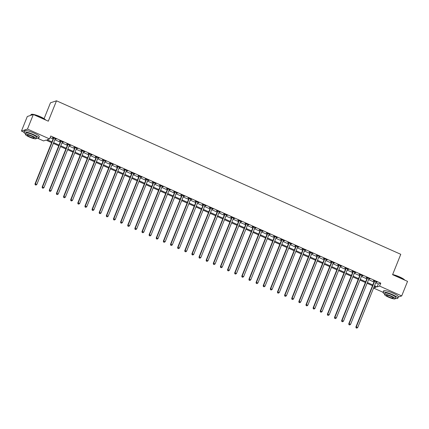 <?xml version="1.0" encoding="UTF-8"?>
<svg xmlns="http://www.w3.org/2000/svg" width="429" height="429" viewBox="0 0 429 429"><rect width="100%" height="100%" fill="white"/><g stroke="black" fill="none" stroke-linecap="round" stroke-linejoin="round"><path stroke-width="0.64" d="M44.09 118.667L50.472 102.794L56.499 100.804L400.772 254.306L392.578 274.694L407.55 281.37L401.7 295.93L398.316 297.045M383.043 292.283L373.579 288.068M51.619 142.616L46 140.111L43.554 140.916L37.983 138.433M23.938 132.17L21.45 131.06L27.477 129.07L49.582 138.926L47.136 139.736L51.92 141.865M27.477 129.07L33.328 114.511L27.3 116.5L21.45 131.06M375.697 282.797L378.319 283.966L380.764 283.161L50.751 136.014L49.582 138.926M50.107 137.623L53.089 138.953M54.815 139.72L60.221 142.133M61.948 142.9L67.353 145.313M69.074 146.08L74.48 148.493M76.206 149.26L81.612 151.673M83.339 152.44L88.744 154.848M90.471 155.62L95.871 158.028M97.597 158.8L103.003 161.207M104.73 161.98L110.135 164.387M111.862 165.16L117.267 167.567M118.989 168.34L124.394 170.747M126.121 171.514L131.526 173.927M133.253 174.694L138.658 177.107M140.385 177.874L145.79 180.287M147.512 181.054L152.917 183.467M154.644 184.234L160.049 186.647M161.776 187.414L167.181 189.822M168.908 190.594L174.313 193.002M176.035 193.774L181.44 196.182M183.167 196.954L188.572 199.362M190.299 200.134L195.704 202.542M197.431 203.314L202.831 205.722M204.558 206.488L209.963 208.902M211.69 209.668L217.095 212.082M218.822 212.848L224.228 215.261M225.954 216.028L231.354 218.441M233.081 219.208L238.486 221.616M240.213 222.388L245.619 224.796M247.345 225.568L252.751 227.976M254.472 228.748L259.877 231.156M261.604 231.928L267.01 234.336M268.736 235.108L274.142 237.516M275.868 238.283L281.274 240.696M282.995 241.463L288.401 243.876M290.127 244.643L295.533 247.056M297.259 247.823L302.665 250.236M304.392 251.003L309.797 253.41M311.518 254.183L316.924 256.59M318.65 257.362L324.056 259.77M325.783 260.542L331.188 262.95M332.915 263.722L338.315 266.13M340.041 266.902L345.447 269.31M347.174 270.077L352.579 272.49M354.306 273.257L359.711 275.67M361.438 276.437L366.838 278.85M368.565 279.617L373.97 282.03M376.029 281.966L377.134 282.143L373.713 280.62L373.305 280.754L374.233 281.167M368.902 278.786L370.007 278.963L366.581 277.44L366.173 277.574L367.106 277.987M361.77 275.611L362.875 275.788L359.454 274.26L359.046 274.394L359.974 274.807M354.638 272.431L355.743 272.608L352.322 271.08L351.914 271.214L352.842 271.627M347.506 269.251L348.611 269.428L345.189 267.9L344.782 268.034L345.71 268.447M340.379 266.071L341.484 266.248L338.057 264.72L337.655 264.854L338.583 265.267M333.247 262.891L334.352 263.068L330.931 261.54L330.523 261.674L331.451 262.092M326.115 259.711L327.22 259.888L323.798 258.36L323.391 258.494L324.319 258.912M319.165 256.295L319.106 256.354A0.638 0.617 71.8 0 0 318.978 256.553L320.093 256.708L316.666 255.185L316.259 255.319L317.187 255.732M311.856 253.351L312.961 253.528L309.54 252.005L309.132 252.139L310.06 252.552M304.724 250.171L305.829 250.348L302.407 248.825L302 248.959L302.928 249.372M297.592 246.991L298.697 247.168L295.275 245.645L294.868 245.779L295.796 246.192M290.46 243.811L291.57 243.994L288.143 242.465L287.736 242.599L288.663 243.012M283.333 240.637L284.438 240.814L281.016 239.285L280.609 239.42L281.537 239.832M276.201 237.457L277.306 237.634L273.884 236.106L273.477 236.24L274.404 236.652M269.246 234.041L269.187 234.1A0.638 0.617 71.8 0 0 269.058 234.298L270.173 234.454L266.752 232.926L266.345 233.06L267.272 233.473M261.942 231.097L263.047 231.274L259.62 229.746L259.213 229.88L260.14 230.298M254.81 227.917L255.915 228.094L252.493 226.566L252.086 226.7L253.013 227.118M247.678 224.737L248.782 224.914L245.361 223.391L244.954 223.525L245.881 223.938M240.546 221.557L241.65 221.734L238.229 220.211L237.822 220.345L238.749 220.758M233.419 218.377L234.524 218.554L231.097 217.031L230.695 217.165L231.622 217.578M226.287 215.197L227.391 215.374L223.97 213.851L223.563 213.985L224.49 214.398M219.155 212.017L220.259 212.194L216.838 210.671L216.431 210.805L217.358 211.218M212.023 208.843L213.133 209.02L209.706 207.491L209.298 207.625L210.226 208.038M204.896 205.663L206 205.84L202.574 204.311L202.172 204.445L203.099 204.858M197.764 202.483L198.868 202.66L195.447 201.131L195.039 201.265L195.967 201.678M190.632 199.303L191.736 199.48L188.315 197.951L187.907 198.085L188.835 198.498M183.682 195.887L183.623 195.946A0.638 0.617 71.8 0 0 183.494 196.144L184.609 196.3L181.183 194.771L180.775 194.905L181.703 195.324M176.373 192.943L177.477 193.12L174.056 191.591L173.648 191.731L174.576 192.144M169.241 189.763L170.345 189.94L166.924 188.417L166.516 188.551L167.444 188.964M162.108 186.583L163.213 186.76L159.792 185.237L159.384 185.371L160.312 185.784M154.976 183.403L156.086 183.58L152.66 182.057L152.252 182.191L153.18 182.604M147.849 180.223L148.954 180.4L145.533 178.877L145.125 179.011L146.053 179.424M140.717 177.048L141.822 177.225L138.401 175.697L137.993 175.831L138.921 176.244M133.762 173.632L133.703 173.691A0.638 0.617 71.8 0 0 133.575 173.89L134.69 174.045L131.269 172.517L130.861 172.651L131.789 173.064M126.458 170.688L127.563 170.865L124.137 169.337L123.729 169.471L124.662 169.884M119.326 167.508L120.431 167.685L117.01 166.157L116.602 166.291L117.53 166.704M112.194 164.328L113.299 164.505L109.878 162.977L109.47 163.111L110.398 163.529M105.062 161.148L106.167 161.325L102.745 159.797L102.338 159.931L103.266 160.349M97.935 157.969L99.04 158.145L95.613 156.623L95.211 156.757L96.139 157.17M90.803 154.789L91.908 154.966L88.487 153.443L88.079 153.577L89.007 153.99M83.671 151.609L84.776 151.786L81.354 150.263L80.947 150.397L81.875 150.81M76.539 148.429L77.649 148.606L74.222 147.083L73.815 147.217L74.743 147.63M69.412 145.254L70.517 145.431L67.096 143.903L66.688 144.037L67.616 144.45M62.28 142.074L63.385 142.251L59.963 140.723L59.556 140.857L60.484 141.27M55.148 138.894L56.253 139.071L52.831 137.543L52.424 137.677L53.352 138.09M33.328 114.511L48.305 121.187L56.499 100.804M380.764 283.161L379.59 286.073L401.7 295.93M374.528 285.709L377.15 286.878L379.59 286.073M53.646 142.637L59.046 145.045M60.773 145.812L66.179 148.225M67.905 148.992L73.311 151.405M75.037 152.172L80.443 154.585M82.164 155.352L87.57 157.765M89.296 158.532L94.702 160.939M96.428 161.712L101.834 164.119M103.561 164.892L108.966 167.299M110.687 168.071L116.093 170.479M117.819 171.251L123.225 173.659M124.952 174.431L130.357 176.839M132.084 177.606L137.489 180.019M139.211 180.786L144.616 183.199M146.343 183.966L151.748 186.379M153.475 187.146L158.88 189.559M160.607 190.326L166.012 192.734M167.734 193.506L173.139 195.914M174.866 196.686L180.271 199.094M181.998 199.866L187.403 202.273M189.13 203.046L194.53 205.453M196.257 206.226L201.662 208.633M203.389 209.4L208.794 211.813M210.521 212.58L215.926 214.993M217.648 215.76L223.053 218.173M224.78 218.94L230.185 221.353M231.912 222.12L237.317 224.528M239.044 225.3L244.45 227.708M246.171 228.48L251.576 230.888M253.303 231.66L258.708 234.068M260.435 234.84L265.841 237.248M267.567 238.02L272.973 240.428M274.694 241.195L280.099 243.608M281.826 244.374L287.232 246.788M288.958 247.554L294.364 249.968M296.09 250.734L301.49 253.148M303.217 253.914L308.623 256.322M310.349 257.094L315.755 259.502M317.481 260.274L322.887 262.682M324.614 263.454L330.014 265.862M331.74 266.634L337.146 269.042M338.872 269.814L344.278 272.222M346.005 272.989L351.41 275.402M353.131 276.169L358.537 278.582M360.263 279.349L365.669 281.762M367.396 282.529L372.801 284.942M373.584 288.052L376.008 287.253L374.222 286.459M372.501 285.687L367.095 283.279M365.369 282.513L359.963 280.099M358.236 279.333L352.831 276.919M351.104 276.153L345.704 273.74M343.978 272.973L338.572 270.56M336.845 269.793L331.44 267.385M329.713 266.613L324.308 264.205M322.587 263.433L317.181 261.025M315.454 260.253L310.049 257.845M308.322 257.073L302.917 254.665M301.19 253.893L295.785 251.485M294.063 250.718L288.658 248.305M286.931 247.538L281.526 245.125M279.799 244.358L274.394 241.945M272.667 241.178L267.262 238.765M265.54 237.998L260.135 235.585M258.408 234.819L253.003 232.411M251.276 231.639L245.871 229.231M244.144 228.459L238.738 226.051M237.017 225.279L231.612 222.871M229.885 222.099L224.48 219.691M222.753 218.919L217.347 216.511M215.621 215.744L210.221 213.331M208.494 212.564L203.089 210.151M201.362 209.384L195.956 206.971M194.23 206.204L188.824 203.791M187.103 203.024L181.698 200.616M179.971 199.844L174.565 197.437M172.839 196.664L167.433 194.257M165.707 193.484L160.301 191.077M158.58 190.304L153.174 187.897M151.448 187.124L146.042 184.717M144.316 183.95L138.91 181.537M137.183 180.77L131.778 178.357M130.057 177.59L124.651 175.177M122.925 174.41L117.519 171.997M115.792 171.23L110.387 168.822M108.66 168.05L103.255 165.642M101.534 164.87L96.128 162.462M94.401 161.69L88.996 159.282M87.269 158.51L81.864 156.102M80.137 155.33L74.737 152.922M73.01 152.156L67.605 149.742M65.878 148.976L60.473 146.562M58.746 145.796L53.341 143.383M378.319 283.966L377.15 286.878M376.839 282.009L376.726 282.277M362.575 275.654L362.467 275.922M355.443 272.474L355.335 272.742M348.316 269.294L348.209 269.562M341.184 266.114L341.076 266.382M334.052 262.934L333.944 263.202M326.919 259.754L326.812 260.022M319.793 256.574L319.685 256.842M312.661 253.394L312.553 253.662M305.528 250.214L305.421 250.482M291.27 243.86L291.162 244.128M284.137 240.68L284.03 240.948M277.005 237.5L276.898 237.768M269.879 234.32L269.766 234.588M262.746 231.14L262.639 231.408M255.614 227.96L255.507 228.228M248.482 224.78L248.375 225.048M241.355 221.6L241.248 221.868M234.223 218.42L234.116 218.688M227.091 215.24L226.984 215.508M219.959 212.065L219.852 212.334M212.832 208.885L212.725 209.154M205.7 205.706L205.593 205.974M198.568 202.526L198.461 202.794M191.436 199.346L191.329 199.614M184.309 196.166L184.202 196.434M177.177 192.986L177.07 193.254M170.045 189.806L169.938 190.074M162.913 186.626L162.806 186.894M155.786 183.446L155.679 183.714M148.654 180.271L148.547 180.539M141.522 177.091L141.414 177.359M134.395 173.911L134.282 174.179M127.263 170.731L127.156 170.999M120.131 167.551L120.023 167.819M112.999 164.371L112.891 164.639M105.872 161.191L105.765 161.46M98.74 158.011L98.632 158.28M91.608 154.831L91.5 155.1M84.475 151.651L84.368 151.92M70.217 145.297L70.109 145.565M63.084 142.117L62.977 142.385M55.952 138.937L55.845 139.205M374.592 281.354L374.19 281.488L355.877 327.032L356.284 326.898L374.592 281.354A0.638 0.617 71.8 0 0 374.64 281.118L374.64 281.033M356.29 327.885L356.858 328.142L356.29 327.885L356.284 326.898L357.711 327.536L376.019 281.992A0.638 0.617 71.8 0 1 376.147 281.794L376.206 281.73M374.19 281.488A0.638 0.617 71.8 0 0 374.233 281.252L374.238 280.85M355.877 327.032L356.124 327.938M356.858 328.142L357.711 327.536M367.465 278.174L367.058 278.308L348.75 323.852L349.158 323.718L367.465 278.174A0.638 0.617 71.8 0 0 367.508 277.938L367.508 277.853M349.158 324.705L349.726 324.962L349.158 324.705L349.158 323.718L350.584 324.356L368.892 278.812A0.638 0.617 71.8 0 1 369.02 278.614L369.079 278.55M367.058 278.308A0.638 0.617 71.8 0 0 367.101 278.072L367.106 277.67M348.75 323.852L348.991 324.758M349.726 324.962L350.584 324.356M360.333 274.994L359.926 275.128L341.618 320.672L342.026 320.538L360.333 274.994A0.638 0.617 71.8 0 0 360.381 274.758L360.381 274.673M342.026 321.53L342.594 321.782L342.026 321.53L342.026 320.538L343.452 321.176L361.76 275.632A0.638 0.617 71.8 0 1 361.888 275.434L361.947 275.37M359.926 275.128A0.638 0.617 71.8 0 0 359.974 274.892L359.974 274.49M341.618 320.672L341.865 321.584M342.594 321.782L343.452 321.176M353.201 271.814L352.794 271.948L334.486 317.492L334.893 317.358L353.201 271.814A0.638 0.617 71.8 0 0 353.249 271.578L353.249 271.493M334.893 318.35L335.467 318.602L334.893 318.35L334.893 317.358L336.32 317.996L354.627 272.453A0.638 0.617 71.8 0 1 354.756 272.254L354.815 272.19M352.794 271.948A0.638 0.617 71.8 0 0 352.842 271.713L352.842 271.316M334.486 317.492L334.733 318.404M335.467 318.602L336.32 317.996M346.074 268.634L345.667 268.769L327.354 314.318L327.761 314.178L346.074 268.634A0.638 0.617 71.8 0 0 346.117 268.398L346.117 268.313M327.767 315.17L328.335 315.422L327.767 315.17L327.761 314.178L329.188 314.816L347.501 269.273A0.638 0.617 71.8 0 1 347.624 269.074L347.683 269.015M345.667 268.769A0.638 0.617 71.8 0 0 345.71 268.538L345.715 268.136M327.354 314.318L327.6 315.224M328.335 315.422L329.188 314.816M392.637 274.544A7.781 1.378 21.9 0 1 399.549 276.882A7.781 1.378 21.9 0 1 404.735 280.116M404.638 280.067A7.974 1.41 -158.1 0 0 399.528 277.037A7.974 1.41 -158.1 0 0 392.583 274.673M395.382 298.348A7.974 1.41 -158.1 0 0 397.817 298.273A7.974 1.41 -158.1 0 0 392.46 294.626A7.974 1.41 -158.1 0 0 383.027 292.326A7.974 1.41 -158.1 0 0 384.733 294.069M397.817 298.273L398.407 296.82A7.974 1.41 -158.1 0 0 393.044 293.173A7.974 1.41 -158.1 0 0 383.612 290.867L383.027 292.326M384.556 294.498L385.097 293.157A5.738 1.019 21.9 0 1 391.886 294.814A5.738 1.019 21.9 0 1 395.747 297.442L395.211 298.782A5.738 1.019 -158.1 0 0 391.35 296.155A5.738 1.019 -158.1 0 0 384.556 294.498A5.738 1.019 -158.1 0 0 388.417 297.12A5.738 1.019 -158.1 0 0 395.211 298.782M390.83 296.326A3.7 0.654 -158.1 0 0 386.454 295.259A3.7 0.654 -158.1 0 0 388.937 296.948A3.7 0.654 -158.1 0 0 393.318 298.021A3.7 0.654 -158.1 0 0 390.83 296.326M33.306 114.522A7.974 1.41 -158.1 0 0 31.21 114.436L31.451 114.334A7.781 1.378 21.9 0 1 40.449 116.763A7.781 1.378 21.9 0 1 45.63 119.997M45.533 119.954A7.974 1.41 -158.1 0 0 40.428 116.924A7.974 1.41 -158.1 0 0 33.376 114.532M36.283 138.235A7.974 1.41 -158.1 0 0 38.717 138.154A7.974 1.41 -158.1 0 0 33.355 134.513A7.974 1.41 -158.1 0 0 23.922 132.207A7.974 1.41 -158.1 0 0 25.627 133.95M38.717 138.154L39.302 136.701A7.974 1.41 -158.1 0 0 33.939 133.054A7.974 1.41 -158.1 0 0 24.507 130.754L23.922 132.207M25.456 134.384L25.992 133.044A5.738 1.019 21.9 0 1 32.786 134.701A5.738 1.019 21.9 0 1 36.647 137.323L36.106 138.664A5.738 1.019 -158.1 0 0 32.245 136.041A5.738 1.019 -158.1 0 0 25.456 134.384A5.738 1.019 -158.1 0 0 29.317 137.007A5.738 1.019 -158.1 0 0 36.106 138.664M31.725 136.213A3.7 0.654 -158.1 0 0 27.349 135.14A3.7 0.654 -158.1 0 0 29.837 136.835A3.7 0.654 -158.1 0 0 34.213 137.902A3.7 0.654 -158.1 0 0 31.725 136.213M31.21 114.436A7.974 1.41 -158.1 0 0 30.995 114.623L30.684 115.385M338.942 265.46L338.535 265.594L320.227 311.138L320.635 311.004L338.942 265.46A0.638 0.617 71.8 0 0 338.985 265.224L338.99 265.133M320.635 311.99L321.203 312.242L320.635 311.99L320.635 311.004L322.061 311.636L340.369 266.093A0.638 0.617 71.8 0 1 340.497 265.894L340.556 265.835M338.535 265.594A0.638 0.617 71.8 0 0 338.578 265.358L338.583 264.956M320.227 311.138L320.474 312.044M321.203 312.242L322.061 311.636M331.81 262.28L331.402 262.414L313.095 307.958L313.502 307.824L331.81 262.28A0.638 0.617 71.8 0 0 331.858 262.044L331.858 261.953M313.502 308.81L314.076 309.062L313.502 308.81L313.502 307.824L314.929 308.456L333.236 262.913A0.638 0.617 71.8 0 1 333.365 262.714L333.424 262.655M331.402 262.414A0.638 0.617 71.8 0 0 331.451 262.178L331.451 261.776M313.095 307.958L313.342 308.864M314.076 309.062L314.929 308.456M324.678 259.1L324.27 259.234L305.963 304.778L306.37 304.644L324.678 259.1A0.638 0.617 71.8 0 0 324.726 258.864L324.726 258.778M306.37 305.63L306.944 305.882L306.37 305.63L306.37 304.644L307.797 305.276L326.104 259.733A0.638 0.617 71.8 0 1 326.233 259.534L326.292 259.475M324.27 259.234A0.638 0.617 71.8 0 0 324.319 258.998L324.324 258.596M305.963 304.778L306.209 305.684M306.944 305.882L307.797 305.276M317.551 255.92L317.144 256.054L298.831 301.598L299.238 301.464L317.551 255.92A0.638 0.617 71.8 0 0 317.594 255.684L317.594 255.598M299.244 302.45L299.812 302.708L299.244 302.45L299.238 301.464L300.665 302.096L318.978 256.553M317.144 256.054A0.638 0.617 71.8 0 0 317.187 255.818L317.192 255.416M298.831 301.598L299.077 302.504M299.812 302.708L300.665 302.096M310.419 252.74L310.011 252.874L291.704 298.418L292.111 298.284L310.419 252.74A0.638 0.617 71.8 0 0 310.462 252.504L310.467 252.418M292.111 299.27L292.68 299.528L292.111 299.27L292.111 298.284L293.538 298.922L311.845 253.378A0.638 0.617 71.8 0 1 311.974 253.174L312.033 253.115M310.011 252.874A0.638 0.617 71.8 0 0 310.06 252.638L310.06 252.236M291.704 298.418L291.951 299.324M292.68 299.528L293.538 298.922M303.287 249.56L302.879 249.694L284.572 295.238L284.979 295.104L303.287 249.56A0.638 0.617 71.8 0 0 303.335 249.324L303.335 249.238M284.979 296.09L285.553 296.348L284.979 296.09L284.979 295.104L286.406 295.742L304.713 250.198A0.638 0.617 71.8 0 1 304.842 250L304.901 249.935M302.879 249.694A0.638 0.617 71.8 0 0 302.928 249.458L302.928 249.056M284.572 295.238L284.818 296.144M285.553 296.348L286.406 295.742M296.155 246.38L295.747 246.514L277.44 292.058L277.847 291.924L296.155 246.38A0.638 0.617 71.8 0 0 296.203 246.144L296.203 246.058M277.847 292.91L278.421 293.168L277.847 292.91L277.847 291.924L279.274 292.562L297.581 247.018A0.638 0.617 71.8 0 1 297.71 246.82L297.769 246.755M295.747 246.514A0.638 0.617 71.8 0 0 295.796 246.278L295.801 245.876M277.44 292.058L277.686 292.964M278.421 293.168L279.274 292.562M289.028 243.2L288.62 243.334L270.313 288.878L270.715 288.744L289.028 243.2A0.638 0.617 71.8 0 0 289.071 242.964L289.071 242.878M270.72 289.736L271.289 289.988L270.72 289.736L270.715 288.744L272.142 289.382L290.454 243.838A0.638 0.617 71.8 0 1 290.583 243.64L290.642 243.575M288.62 243.334A0.638 0.617 71.8 0 0 288.663 243.098L288.669 242.696M270.313 288.878L270.554 289.789M271.289 289.988L272.142 289.382M281.896 240.02L281.488 240.154L263.181 285.698L263.588 285.564L281.896 240.02A0.638 0.617 71.8 0 0 281.944 239.784L281.944 239.698M263.588 286.556L264.157 286.808L263.588 286.556L263.588 285.564L265.015 286.202L283.322 240.658A0.638 0.617 71.8 0 1 283.451 240.46L283.51 240.396M281.488 240.154A0.638 0.617 71.8 0 0 281.537 239.918L281.537 239.516M263.181 285.698L263.427 286.61M264.157 286.808L265.015 286.202M274.764 236.84L274.356 236.974L256.049 282.518L256.456 282.384L274.764 236.84A0.638 0.617 71.8 0 0 274.812 236.604L274.812 236.518M256.456 283.376L257.03 283.628L256.456 283.376L256.456 282.384L257.883 283.022L276.19 237.478A0.638 0.617 71.8 0 1 276.319 237.28L276.378 237.221M274.356 236.974A0.638 0.617 71.8 0 0 274.404 236.738L274.404 236.341M256.049 282.518L256.295 283.43M257.03 283.628L257.883 283.022M267.632 233.666L267.229 233.8L248.917 279.343L249.324 279.209L267.632 233.666A0.638 0.617 71.8 0 0 267.68 233.43L267.68 233.338M249.329 280.196L249.898 280.448L249.329 280.196L249.324 279.209L250.751 279.842L269.058 234.298M267.229 233.8A0.638 0.617 71.8 0 0 267.272 233.564L267.278 233.162M248.917 279.343L249.163 280.25M249.898 280.448L250.751 279.842M260.505 230.486L260.097 230.62L241.79 276.163L242.197 276.029L260.505 230.486A0.638 0.617 71.8 0 0 260.548 230.25L260.548 230.159M242.197 277.016L242.766 277.268L242.197 277.016L242.197 276.029L243.618 276.662L261.931 231.118A0.638 0.617 71.8 0 1 262.06 230.92L262.119 230.861M260.097 230.62A0.638 0.617 71.8 0 0 260.14 230.384L260.146 229.982M241.79 276.163L242.031 277.07M242.766 277.268L243.618 276.662M253.373 227.306L252.965 227.44L234.658 272.983L235.065 272.849L253.373 227.306A0.638 0.617 71.8 0 0 253.421 227.07L253.421 226.984M235.065 273.836L235.634 274.088L235.065 273.836L235.065 272.849L236.492 273.482L254.799 227.938A0.638 0.617 71.8 0 1 254.928 227.74L254.987 227.681M252.965 227.44A0.638 0.617 71.8 0 0 253.013 227.204L253.013 226.802M234.658 272.983L234.904 273.89M235.634 274.088L236.492 273.482M246.241 224.126L245.833 224.26L227.526 269.803L227.933 269.669L246.241 224.126A0.638 0.617 71.8 0 0 246.289 223.89L246.289 223.804M227.933 270.656L228.507 270.913L227.933 270.656L227.933 269.669L229.359 270.302L247.667 224.758A0.638 0.617 71.8 0 1 247.796 224.56L247.855 224.501M245.833 224.26A0.638 0.617 71.8 0 0 245.881 224.024L245.881 223.622M227.526 269.803L227.772 270.71M228.507 270.913L229.359 270.302M239.114 220.946L238.706 221.08L220.393 266.623L220.801 266.489L239.114 220.946A0.638 0.617 71.8 0 0 239.157 220.71L239.157 220.624M220.806 267.476L221.375 267.734L220.806 267.476L220.801 266.489L222.227 267.128L240.535 221.584A0.638 0.617 71.8 0 1 240.664 221.38L240.723 221.321M238.706 221.08A0.638 0.617 71.8 0 0 238.749 220.844L238.755 220.442M220.393 266.623L220.64 267.53M221.375 267.734L222.227 267.128M231.982 217.766L231.574 217.9L213.267 263.444L213.674 263.309L231.982 217.766A0.638 0.617 71.8 0 0 232.025 217.53L232.025 217.444M213.674 264.296L214.243 264.554L213.674 264.296L213.674 263.309L215.101 263.948L233.408 218.404A0.638 0.617 71.8 0 1 233.537 218.2L233.596 218.141M231.574 217.9A0.638 0.617 71.8 0 0 231.617 217.664L231.622 217.262M213.267 263.444L213.508 264.35M214.243 264.554L215.101 263.948M224.85 214.586L224.442 214.72L206.135 260.264L206.542 260.13L224.85 214.586A0.638 0.617 71.8 0 0 224.898 214.35L224.898 214.264M206.542 261.116L207.11 261.374L206.542 261.116L206.542 260.13L207.968 260.768L226.276 215.224A0.638 0.617 71.8 0 1 226.405 215.026L226.464 214.961M224.442 214.72A0.638 0.617 71.8 0 0 224.49 214.484L224.49 214.082M206.135 260.264L206.381 261.17M207.11 261.374L207.968 260.768M217.718 211.406L217.31 211.54L199.002 257.084L199.41 256.95L217.718 211.406A0.638 0.617 71.8 0 0 217.766 211.17L217.766 211.084M199.41 257.942L199.984 258.194L199.41 257.942L199.41 256.95L200.836 257.588L219.144 212.044A0.638 0.617 71.8 0 1 219.273 211.846L219.332 211.781M217.31 211.54A0.638 0.617 71.8 0 0 217.358 211.304L217.358 210.902M199.002 257.084L199.249 257.995M199.984 258.194L200.836 257.588M210.591 208.226L210.183 208.36L191.87 253.904L192.278 253.77L210.591 208.226A0.638 0.617 71.8 0 0 210.634 207.99L210.634 207.904M192.283 254.762L192.852 255.014L192.283 254.762L192.278 253.77L193.704 254.408L212.017 208.864A0.638 0.617 71.8 0 1 212.146 208.666L212.199 208.601M210.183 208.36A0.638 0.617 71.8 0 0 210.226 208.124L210.231 207.722M191.87 253.904L192.117 254.815M192.852 255.014L193.704 254.408M203.459 205.046L203.051 205.18L184.743 250.724L185.151 250.59L203.459 205.046A0.638 0.617 71.8 0 0 203.502 204.81L203.507 204.724M185.151 251.582L185.719 251.834L185.151 251.582L185.151 250.59L186.577 251.228L204.885 205.684A0.638 0.617 71.8 0 1 205.014 205.486L205.073 205.427M203.051 205.18A0.638 0.617 71.8 0 0 203.094 204.944L203.099 204.547M184.743 250.724L184.99 251.635M185.719 251.834L186.577 251.228M196.326 201.871L195.919 202.005L177.611 247.549L178.019 247.415L196.326 201.871A0.638 0.617 71.8 0 0 196.375 201.635L196.375 201.544M178.019 248.402L178.593 248.654L178.019 248.402L178.019 247.415L179.445 248.048L197.753 202.504A0.638 0.617 71.8 0 1 197.882 202.306L197.941 202.247M195.919 202.005A0.638 0.617 71.8 0 0 195.967 201.769L195.967 201.367M177.611 247.549L177.858 248.455M178.593 248.654L179.445 248.048M189.194 198.691L188.787 198.825L170.479 244.369L170.887 244.235L189.194 198.691A0.638 0.617 71.8 0 0 189.243 198.455L189.243 198.364M170.887 245.222L171.461 245.474L170.887 245.222L170.887 244.235L172.313 244.868L190.621 199.324A0.638 0.617 71.8 0 1 190.749 199.126L190.808 199.067M188.787 198.825A0.638 0.617 71.8 0 0 188.835 198.589L188.84 198.187M170.479 244.369L170.726 245.275M171.461 245.474L172.313 244.868M182.068 195.511L181.66 195.645L163.352 241.189L163.755 241.055L182.068 195.511A0.638 0.617 71.8 0 0 182.111 195.275L182.111 195.19M163.76 242.042L164.328 242.294L163.76 242.042L163.755 241.055L165.181 241.688L183.494 196.144M181.66 195.645A0.638 0.617 71.8 0 0 181.703 195.409L181.708 195.007M163.352 241.189L163.594 242.095M164.328 242.294L165.181 241.688M174.935 192.331L174.528 192.465L156.22 238.009L156.628 237.875L174.935 192.331A0.638 0.617 71.8 0 0 174.978 192.095L174.984 192.01M156.628 238.862L157.196 239.119L156.628 238.862L156.628 237.875L158.054 238.508L176.362 192.964A0.638 0.617 71.8 0 1 176.491 192.766L176.55 192.707M174.528 192.465A0.638 0.617 71.8 0 0 174.576 192.23L174.576 191.827M156.22 238.009L156.467 238.915M157.196 239.119L158.054 238.508M167.803 189.151L167.396 189.286L149.088 234.829L149.496 234.695L167.803 189.151A0.638 0.617 71.8 0 0 167.852 188.916L167.852 188.83M149.496 235.682L150.07 235.939L149.496 235.682L149.496 234.695L150.922 235.333L169.23 189.784A0.638 0.617 71.8 0 1 169.358 189.586L169.417 189.527M167.396 189.286A0.638 0.617 71.8 0 0 167.444 189.05L167.444 188.647M149.088 234.829L149.335 235.736M150.07 235.939L150.922 235.333M160.671 185.972L160.264 186.106L141.956 231.649L142.364 231.515L160.671 185.972A0.638 0.617 71.8 0 0 160.719 185.736L160.719 185.65M142.364 232.502L142.937 232.759L142.364 232.502L142.364 231.515L143.79 232.153L162.098 186.61A0.638 0.617 71.8 0 1 162.226 186.406L162.285 186.347M160.264 186.106A0.638 0.617 71.8 0 0 160.312 185.87L160.317 185.467M141.956 231.649L142.203 232.556M142.937 232.759L143.79 232.153M153.544 182.792L153.137 182.926L134.829 228.469L135.232 228.335L153.544 182.792A0.638 0.617 71.8 0 0 153.587 182.556L153.587 182.47M135.237 229.322L135.805 229.579L135.237 229.322L135.232 228.335L136.658 228.973L154.971 183.43A0.638 0.617 71.8 0 1 155.1 183.231L155.159 183.167M153.137 182.926A0.638 0.617 71.8 0 0 153.18 182.69L153.185 182.287M134.829 228.469L135.071 229.376M135.805 229.579L136.658 228.973M146.412 179.612L146.005 179.746L127.697 225.289L128.105 225.155L146.412 179.612A0.638 0.617 71.8 0 0 146.461 179.376L146.461 179.29M128.105 226.147L128.673 226.399L128.105 226.147L128.105 225.155L129.531 225.793L147.839 180.25A0.638 0.617 71.8 0 1 147.967 180.051L148.026 179.987M146.005 179.746A0.638 0.617 71.8 0 0 146.053 179.51L146.053 179.107M127.697 225.289L127.944 226.201M128.673 226.399L129.531 225.793M139.28 176.432L138.873 176.566L120.565 222.109L120.973 221.975L139.28 176.432A0.638 0.617 71.8 0 0 139.328 176.196L139.328 176.11M120.973 222.967L121.546 223.219L120.973 222.967L120.973 221.975L122.399 222.613L140.707 177.07A0.638 0.617 71.8 0 1 140.835 176.871L140.894 176.807M138.873 176.566A0.638 0.617 71.8 0 0 138.921 176.33L138.921 175.928M120.565 222.109L120.812 223.021M121.546 223.219L122.399 222.613M132.148 173.252L131.746 173.386L113.433 218.929L113.841 218.795L132.148 173.252A0.638 0.617 71.8 0 0 132.196 173.016L132.196 172.93M113.846 219.787L114.414 220.039L113.846 219.787L113.841 218.795L115.267 219.434L133.575 173.89M131.746 173.386A0.638 0.617 71.8 0 0 131.789 173.15L131.794 172.753M113.433 218.929L113.68 219.841M114.414 220.039L115.267 219.434M125.021 170.072L124.614 170.211L106.306 215.755L106.714 215.621L125.021 170.072A0.638 0.617 71.8 0 0 125.064 169.841L125.064 169.75M106.714 216.607L107.282 216.859L106.714 216.607L106.714 215.621L108.14 216.254L126.448 170.71A0.638 0.617 71.8 0 1 126.576 170.511L126.635 170.452M124.614 170.211A0.638 0.617 71.8 0 0 124.657 169.975L124.662 169.573M106.306 215.755L106.548 216.661M107.282 216.859L108.14 216.254M117.889 166.897L117.482 167.031L99.174 212.575L99.582 212.441L117.889 166.897A0.638 0.617 71.8 0 0 117.937 166.661L117.937 166.57M99.582 213.428L100.15 213.68L99.582 213.428L99.582 212.441L101.008 213.074L119.316 167.53A0.638 0.617 71.8 0 1 119.444 167.331L119.503 167.272M117.482 167.031A0.638 0.617 71.8 0 0 117.53 166.795L117.53 166.393M99.174 212.575L99.421 213.481M100.15 213.68L101.008 213.074M110.757 163.717L110.35 163.851L92.042 209.395L92.45 209.261L110.757 163.717A0.638 0.617 71.8 0 0 110.805 163.481L110.805 163.395M92.45 210.248L93.023 210.5L92.45 210.248L92.45 209.261L93.876 209.894L112.183 164.35A0.638 0.617 71.8 0 1 112.312 164.151L112.371 164.093M110.35 163.851A0.638 0.617 71.8 0 0 110.398 163.615L110.398 163.213M92.042 209.395L92.289 210.301M93.023 210.5L93.876 209.894M103.63 160.537L103.223 160.671L84.91 206.215L85.317 206.081L103.63 160.537A0.638 0.617 71.8 0 0 103.673 160.301L103.673 160.215M85.323 207.068L85.891 207.325L85.323 207.068L85.317 206.081L86.744 206.714L105.051 161.17A0.638 0.617 71.8 0 1 105.18 160.972L105.239 160.913M103.223 160.671A0.638 0.617 71.8 0 0 103.266 160.435L103.271 160.033M84.91 206.215L85.157 207.121M85.891 207.325L86.744 206.714M96.498 157.357L96.091 157.491L77.783 203.035L78.191 202.901L96.498 157.357A0.638 0.617 71.8 0 0 96.541 157.121L96.546 157.035M78.191 203.888L78.759 204.145L78.191 203.888L78.191 202.901L79.617 203.539L97.925 157.99A0.638 0.617 71.8 0 1 98.053 157.792L98.112 157.733M96.091 157.491A0.638 0.617 71.8 0 0 96.134 157.255L96.139 156.853M77.783 203.035L78.024 203.941M78.759 204.145L79.617 203.539M89.366 154.177L88.959 154.311L70.651 199.855L71.058 199.721L89.366 154.177A0.638 0.617 71.8 0 0 89.414 153.941L89.414 153.855M71.058 200.708L71.627 200.965L71.058 200.708L71.058 199.721L72.485 200.359L90.792 154.815A0.638 0.617 71.8 0 1 90.921 154.612L90.98 154.553M88.959 154.311A0.638 0.617 71.8 0 0 89.007 154.075L89.007 153.673M70.651 199.855L70.898 200.761M71.627 200.965L72.485 200.359M82.234 150.997L81.826 151.131L63.519 196.675L63.926 196.541L82.234 150.997A0.638 0.617 71.8 0 0 82.282 150.761L82.282 150.676M63.926 197.528L64.5 197.785L63.926 197.528L63.926 196.541L65.353 197.179L83.66 151.635A0.638 0.617 71.8 0 1 83.789 151.437L83.848 151.373M81.826 151.131A0.638 0.617 71.8 0 0 81.875 150.895L81.875 150.493M63.519 196.675L63.765 197.581M64.5 197.785L65.353 197.179M75.107 147.817L74.7 147.951L56.387 193.495L56.794 193.361L75.107 147.817A0.638 0.617 71.8 0 0 75.15 147.581L75.15 147.496M56.8 194.348L57.368 194.605L56.8 194.348L56.794 193.361L58.221 193.999L76.534 148.455A0.638 0.617 71.8 0 1 76.662 148.257L76.716 148.193M74.7 147.951A0.638 0.617 71.8 0 0 74.743 147.715L74.748 147.313M56.387 193.495L56.633 194.401M57.368 194.605L58.221 193.999M67.975 144.637L67.567 144.771L49.26 190.315L49.667 190.181L67.975 144.637A0.638 0.617 71.8 0 0 68.018 144.401L68.023 144.316M49.667 191.173L50.236 191.425L49.667 191.173L49.667 190.181L51.094 190.819L69.401 145.275A0.638 0.617 71.8 0 1 69.53 145.077L69.589 145.013M67.567 144.771A0.638 0.617 71.8 0 0 67.616 144.535L67.616 144.133M49.26 190.315L49.507 191.227M50.236 191.425L51.094 190.819M60.843 141.457L60.435 141.591L42.128 187.135L42.535 187.001L60.843 141.457A0.638 0.617 71.8 0 0 60.891 141.221L60.891 141.136M42.535 187.993L43.109 188.245L42.535 187.993L42.535 187.001L43.962 187.639L62.269 142.096A0.638 0.617 71.8 0 1 62.398 141.897L62.457 141.833M60.435 141.591A0.638 0.617 71.8 0 0 60.484 141.356L60.484 140.959M42.128 187.135L42.374 188.047M43.109 188.245L43.962 187.639M53.711 138.277L53.303 138.411L34.996 183.961L35.403 183.827L53.711 138.277A0.638 0.617 71.8 0 0 53.759 138.041L53.759 137.956M35.403 184.813L35.977 185.065L35.403 184.813L35.403 183.827L36.83 184.459L55.137 138.916A0.638 0.617 71.8 0 1 55.266 138.717L55.325 138.658M53.303 138.411A0.638 0.617 71.8 0 0 53.352 138.181L53.357 137.779M34.996 183.961L35.242 184.867M35.977 185.065L36.83 184.459M374.64 281.118L374.233 281.252M367.508 277.938L367.101 278.072M360.381 274.758L359.974 274.892M353.249 271.578L352.842 271.713M346.117 268.398L345.71 268.538M338.985 265.224L338.578 265.358M331.858 262.044L331.451 262.178M324.726 258.864L324.319 258.998M317.594 255.684L317.187 255.818M310.462 252.504L310.06 252.638M303.335 249.324L302.928 249.458M296.203 246.144L295.796 246.278M289.071 242.964L288.663 243.098M281.944 239.784L281.537 239.918M274.812 236.604L274.404 236.738M267.68 233.43L267.272 233.564M260.548 230.25L260.14 230.384M253.421 227.07L253.013 227.204M246.289 223.89L245.881 224.024M239.157 220.71L238.749 220.844M232.025 217.53L231.617 217.664M224.898 214.35L224.49 214.484M217.766 211.17L217.358 211.304M210.634 207.99L210.226 208.124M203.502 204.81L203.094 204.944M196.375 201.635L195.967 201.769M189.243 198.455L188.835 198.589M182.111 195.275L181.703 195.409M174.978 192.095L174.576 192.23M167.852 188.916L167.444 189.05M160.719 185.736L160.312 185.87M153.587 182.556L153.18 182.69M146.461 179.376L146.053 179.51M139.328 176.196L138.921 176.33M132.196 173.016L131.789 173.15M125.064 169.841L124.657 169.975M117.937 166.661L117.53 166.795M110.805 163.481L110.398 163.615M103.673 160.301L103.266 160.435M96.541 157.121L96.134 157.255M89.414 153.941L89.007 154.075M82.282 150.761L81.875 150.895M75.15 147.581L74.743 147.715M68.018 144.401L67.616 144.535M60.891 141.221L60.484 141.356M53.759 138.041L53.352 138.181"/></g></svg>
